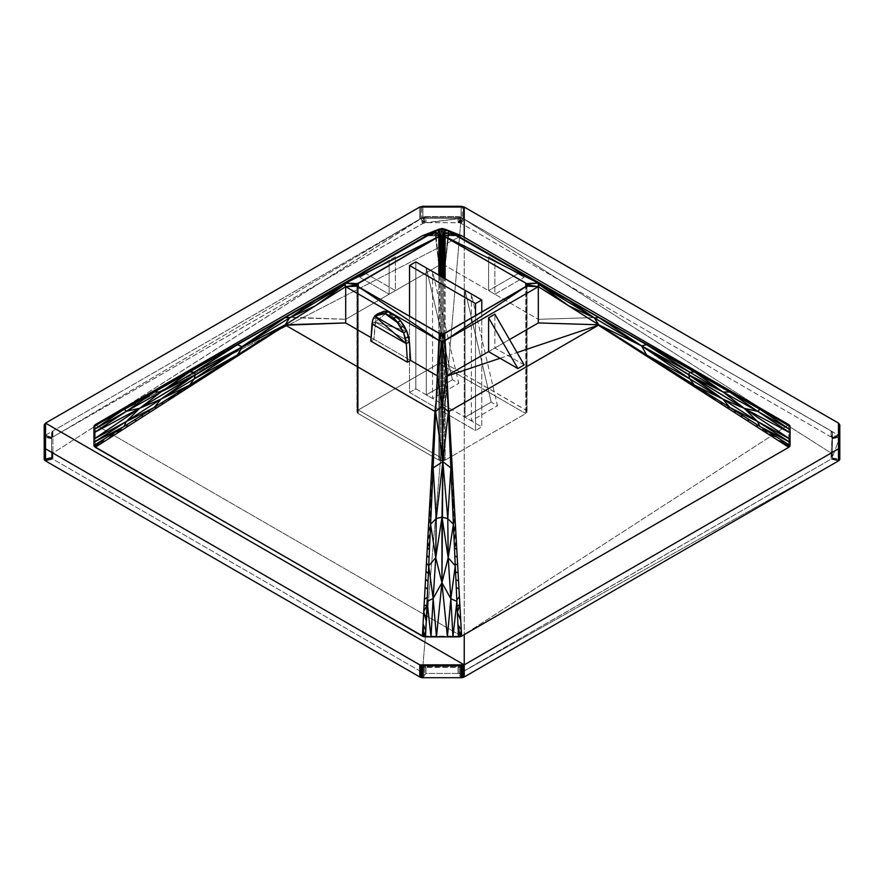<?xml version="1.0" encoding="UTF-8"?>
<svg xmlns="http://www.w3.org/2000/svg" width="884" height="884" viewBox="0 0 884 884"><rect width="100%" height="100%" fill="white"/><g stroke="black" fill="none" stroke-linecap="round" stroke-linejoin="round"><path stroke-width="0.66" stroke-dasharray="4.42 3.31" d="M517.891 273.675L488.587 290.604L488.587 256.758L524.179 277.3L494.863 260.382L494.863 294.228L524.179 277.3L494.863 294.228L488.587 290.604L517.891 273.675L488.587 256.758L488.587 290.604L494.863 294.228L494.863 260.382L488.587 256.758L517.891 273.675M491.206 402.109L465.028 417.215L465.028 290.295L491.206 402.109L497.482 405.734L471.316 293.919L471.316 420.85L497.482 405.734L471.316 420.85L465.028 417.215L491.206 402.109L465.028 290.295L465.028 417.215L471.316 420.85L471.316 293.919L497.482 405.734L491.206 402.109M452.464 379.744L426.298 394.861L426.298 267.929L452.464 379.744L458.752 383.369L432.574 271.565L432.574 398.485L458.752 383.369L432.574 398.485L426.298 394.861L452.464 379.744L426.298 267.929L426.298 394.861L432.574 398.485L432.574 271.565L458.752 383.369L452.464 379.744M409.546 392.441L415.834 388.816L481.78 426.895L475.504 430.519L409.546 392.441L409.546 316.284L409.546 392.441L475.504 430.519L475.504 315.676L475.504 430.519L481.78 426.895L415.834 388.816L415.834 261.885L415.834 388.816L409.546 392.441M481.78 312.052L481.78 426.895L481.78 312.052M409.436 341.865L375.114 322.052L406.728 331.003L388.032 311.732L400.507 320.748L388.032 311.732L375.114 322.052L409.436 341.865M410.596 360.407L373.954 339.257L375.965 317.699L377.822 314.317L388.032 311.732L406.728 331.003L375.114 322.052L388.032 311.732L377.822 314.317L380.573 312.118L374.683 316.129L377.822 314.317L375.965 317.699L372.827 319.511L375.965 317.699L375.114 322.052L371.976 323.864L375.114 322.052L373.954 339.257L410.596 360.407L371.048 337.577L410.596 360.407M370.816 341.069L373.954 339.257L370.816 341.069M524.179 364.937L494.863 348.02L494.863 314.174L494.863 348.02L524.179 364.937M488.587 351.644L509.527 339.555L488.587 351.644M359.821 277.3L389.137 294.228L389.137 260.382L359.821 277.3L395.413 256.758L395.413 290.604L366.109 273.675L395.413 290.604L389.137 294.228L359.821 277.3L389.137 260.382L389.137 294.228L395.413 290.604L395.413 256.758L359.821 277.3M93.925 445.47L95.229 424.629L95.229 447.282L95.229 424.629L93.925 445.47M95.229 424.629L461.625 636.16L422.375 636.16L461.625 636.16L425.524 636.911L461.625 636.16L95.229 424.629L461.625 235.752L422.375 235.752L425.524 235L458.476 235L422.375 235.752L458.476 235L461.625 235.752L95.229 424.629M788.771 424.629L461.625 636.16L788.771 424.629L788.771 447.282L790.075 426.442L788.771 447.282L788.771 424.629M422.375 235.752L461.625 235.752L448.752 230.68L442 229.928L442 228.503L437.26 229.939L442 228.503L446.74 229.939L442 228.503L442 229.928L437.26 229.939L446.74 229.939L435.657 230.636L442 229.928L441.127 231.155L450.873 231.718L447.779 232.481L441.127 231.155L442 232.37L436.221 232.481L441.127 231.155L448.343 230.636L450.873 231.718L435.657 230.636L447.779 232.481L448.243 233.31L442 232.37L453.415 232.812L455.282 233.619L448.243 233.31L453.415 232.812L448.243 233.31L447.779 232.481L442 232.37L442.066 233.807L435.812 233.31L433.149 234.194L428.718 233.619L442 232.37L435.812 233.31L436.221 232.481L448.243 233.31L450.862 234.194L447.536 235L442.066 233.807L455.282 233.619L450.862 234.194L448.243 233.31L436.597 235L433.149 234.194L431.06 235L427.116 234.304L442.066 233.807L441.127 231.155L436.221 232.481L435.812 233.31L430.585 232.812L436.221 232.481L430.585 232.812L435.812 233.31L428.718 233.619L433.127 231.718L436.221 232.481L433.127 231.718L441.127 231.155L433.127 231.718L435.657 230.636L423.259 235.398L427.116 234.304L431.06 235L435.812 233.31L442.066 233.807L433.149 234.194L436.597 235L425.524 235L422.375 235.752M451.448 231.741L450.564 231.586L451.448 231.741M458.442 234.492L455.989 233.928L458.442 234.492M457.116 233.973L454.917 233.464L457.116 233.973M453.006 232.359L451.669 232.061L453.006 232.359M455.801 233.453L453.492 232.846L455.801 233.453M459.569 234.934L456.697 234.227L459.569 234.934M459.912 235.078L457.05 234.382L459.912 235.078M460.177 235.188L458.199 234.879L460.177 235.188M449.448 231.111L450.663 231.431L449.448 231.111M454.564 233.31L456.674 233.796L454.564 233.31M456.884 234.304L453.006 235L450.862 234.194L456.884 234.304L450.862 234.194L455.282 233.619L458.476 235L453.006 235L456.884 234.304M447.536 235L436.597 235L442.066 233.807L447.536 235L450.862 234.194L453.006 235L447.536 235M427.116 234.304L428.718 233.619L433.149 234.194L427.116 234.304M450.873 231.718L453.415 232.812L447.779 232.481L450.873 231.718M441.127 231.155L442 229.928L448.343 230.636L441.127 231.155M432.851 231.619L434.387 231.177L432.851 231.619M425.9 234.359L428.453 233.73L425.9 234.359M427.215 233.84L429.525 233.277L427.215 233.84M430.11 232.702L432.177 232.127L430.11 232.702M422.718 235.608L426.077 234.757L422.718 235.608M434.221 231.078L435.248 230.68L434.221 231.078M428.099 233.498L429.878 233.122L428.099 233.498M431.48 232.16L433.127 231.718L431.48 232.16M426.342 234.183L428.806 233.586L426.342 234.183M425.016 234.702L427.734 234.039L425.016 234.702M430.585 232.812L428.983 233.144L430.585 232.812M424.143 235.056L426.906 234.404L424.143 235.056M526.455 410.496L525.748 409.966L526.897 412.441L526.897 411.115L526.897 412.441L525.748 409.966L525.748 413.59L527.052 411.778L527.052 284.858L527.052 411.778L526.455 413.06L526.455 286.14L526.455 413.06L525.748 413.59L525.748 409.966L445.138 363.434L438.862 363.434L525.748 413.59L438.862 363.434L445.138 363.434L442 362.683L438.862 363.434L358.252 409.966L445.138 460.133L525.748 413.59L525.748 286.67L525.748 413.59L445.138 460.133L438.862 460.133L443.149 460.796L445.138 460.133L358.252 409.966L358.252 413.59L438.862 460.133L440.851 460.796L443.149 460.796L438.862 460.133L445.138 460.133L444.221 460.542L444.221 333.611L444.221 460.542L440.851 460.796L443.149 460.796L442 460.884L442 333.964L442 460.884L439.779 460.542L439.779 333.611L439.779 460.542L438.862 460.133L438.862 333.213L438.862 460.133L358.252 413.59L358.252 409.966L357.103 411.115L358.252 413.59L357.103 411.115L357.103 412.441L357.103 411.115L358.252 413.59L358.252 286.67L358.252 413.59L357.545 413.06L357.103 285.521L356.948 411.778L356.948 284.858L356.948 411.778L357.545 410.496L357.545 286.14L357.545 413.06L357.545 286.14L357.545 410.496L358.252 409.966L358.252 286.67L358.252 409.966L438.862 363.434L438.862 275.189L438.862 363.434L440.851 362.76L440.851 276.338L440.851 362.76L442 362.683L442 277.001L442 362.683L444.221 363.026L444.221 278.283L444.221 363.026L445.138 363.434L445.138 278.814L445.138 363.434L526.455 410.496M443.149 333.876L443.149 460.796L443.149 333.876M445.138 333.213L445.138 460.133L445.138 333.213M440.851 333.876L440.851 460.796L440.851 333.876M357.103 285.521L357.103 411.115L357.103 285.521M439.779 275.72L439.779 363.026L439.779 275.72M443.149 277.664L443.149 362.76L443.149 277.664M526.897 285.521L526.897 412.441L526.897 285.521M448.298 231.078L445.138 265.52L449.017 231.486L445.138 265.52L538.312 319.312L598.733 317.455L538.312 319.312L538.312 283.046L538.312 319.312L445.138 265.52L445.138 229.254L445.138 265.52L448.298 231.078M446.729 375.811L445.138 376.728L446.752 376.186L445.138 376.728L448.343 411.613L445.138 376.728L445.138 340.462L445.138 376.728L446.729 375.811M500.068 358.274L517.029 352.561L500.068 358.274M436.166 400.386L438.862 376.728L437.271 375.811L438.862 376.728L436.166 400.386M435.657 411.613L438.862 376.728L438.862 340.462L438.862 376.728L435.657 411.613M438.862 265.52L434.983 231.486L438.862 265.52L435.702 231.078L438.862 265.52L438.862 229.254L438.862 265.52L345.688 319.312L438.862 265.52M286.007 317.036L345.688 319.312L286.007 317.036M285.267 317.455L345.688 319.312L285.267 317.455M345.688 283.046L345.688 319.312L345.688 283.046M464.233 237.255L464.233 634.657L464.233 237.255M424.817 222.735L420.685 218.724L421.756 218.458L422.906 218.381L424.817 222.735L422.906 218.381L461.094 218.381L422.828 223.398L52.907 436.972L419.767 219.133L422.828 223.398L419.767 219.133L420.685 218.724L423.745 222.989L420.685 218.724L424.817 222.735L461.094 218.381L463.315 218.724L459.183 222.735L461.094 218.381L459.183 222.735L458.034 222.646L461.094 218.381L458.034 222.646L425.966 222.646L459.183 222.735L463.315 218.724L464.233 219.133L461.172 223.398L460.255 222.989L463.315 218.724L460.255 222.989L459.183 222.735L461.172 223.398L464.233 219.133L838.496 435.204L831.093 436.972L461.172 223.398L831.093 436.972L838.496 435.204L839.203 435.735L831.8 437.503L831.093 436.972L831.8 437.503L839.203 435.735L839.645 436.353L839.8 437.016L832.242 438.121L839.203 435.735L832.242 438.121L839.8 437.016L832.396 438.784L831.8 437.503L832.396 438.784L839.8 437.016L832.396 457.304L832.396 438.784L832.396 457.304L839.8 437.016L839.8 459.072L832.242 457.967L832.396 451.26L831.093 453.072L832.396 451.26L831.093 453.072L461.172 666.646L458.034 667.398L461.172 666.646L458.034 667.398L425.966 667.398L422.828 666.646L461.172 666.646L422.828 666.646L461.172 217.353L831.093 453.072L832.396 432.74L832.396 451.26L832.396 432.74L831.093 430.928L832.396 432.74L831.093 453.072L461.172 217.353L422.828 666.646L425.966 667.398L422.828 666.646L52.907 453.072L51.604 451.26L52.907 453.072L422.828 217.353L461.172 217.353L831.093 430.928L832.396 432.74L832.396 438.784L832.396 432.74L832.242 438.121L832.242 432.077L831.8 437.503L831.8 431.458L831.093 430.928L831.093 436.972L831.093 430.928L461.172 217.353L458.034 216.602L461.172 217.353L422.828 217.353L425.966 216.602L458.034 216.602L461.172 217.353L461.172 223.398L461.172 217.353L460.255 216.945L460.255 222.989L460.255 216.945L459.183 216.69L459.183 222.735L459.183 216.69L458.034 216.602L458.034 222.646L458.034 216.602L425.966 216.602L422.828 217.353L424.817 216.69L425.966 216.602L425.966 222.646L425.966 216.602L424.817 216.69L424.817 222.735L424.817 216.69L423.745 216.945L423.745 222.989L424.817 222.735M52.907 436.972L52.2 437.503L45.504 435.204L419.767 219.133L52.907 436.972L423.745 222.989L423.745 216.945L52.907 453.072L51.604 451.26L51.604 432.74L52.907 430.928L52.907 453.072L52.907 430.928L51.604 432.74L52.907 430.928L422.828 217.353L422.828 223.398L422.828 217.353L52.907 430.928L52.907 436.972L52.907 430.928L52.2 431.458L51.758 438.121L44.797 435.735L45.504 435.204L52.2 437.503L52.907 436.972M44.355 436.353L44.797 435.735L51.758 438.121L44.2 437.016L44.355 424.265L44.2 437.016L51.604 438.784L51.604 457.304L44.2 459.072L44.2 437.016L51.758 438.121L51.604 438.784L44.2 437.016L44.2 459.072L51.604 457.304L51.758 457.967L44.355 459.735L51.758 457.967L52.907 459.116L45.504 460.884L52.907 459.116L422.828 672.691L419.767 676.956L422.828 672.691L423.745 673.1L420.685 677.365L423.745 673.1L425.966 673.442L422.906 677.708L425.966 673.442L458.034 673.442L461.094 677.708L458.034 673.442L460.255 673.1L464.233 676.956L460.255 673.1L831.093 459.116L838.496 460.884L831.8 458.586L832.242 457.967L839.8 459.072L839.8 424.928L839.8 437.016L839.203 423.646L839.203 435.735L464.233 219.133L464.233 207.044L464.233 219.133L463.315 218.724L463.315 206.635L463.315 218.724L462.244 218.458L462.244 206.381L462.244 218.458L422.906 218.381L422.906 206.292L422.906 218.381L421.756 218.458L421.756 206.381L421.756 218.458L420.685 218.724L420.685 206.635L420.685 218.724L45.504 435.204L45.504 423.116L45.504 435.204L44.797 435.735L44.797 423.646L44.355 436.353M44.797 460.354L52.2 458.586L44.797 460.354M839.203 460.354L832.242 457.967L839.203 460.354M838.496 460.884L461.172 672.691L838.496 460.884L831.093 459.116L831.8 458.586L838.496 460.884M421.756 677.619L424.817 673.354L421.756 677.619M463.315 677.365L459.183 673.354L462.244 677.619L459.183 673.354L463.315 677.365M838.496 423.116L838.496 435.204L838.496 423.116M461.094 206.292L461.094 218.381L461.094 206.292M419.767 207.044L419.767 219.133L419.767 207.044M44.2 424.928L44.2 437.016L44.2 424.928M52.2 437.503L52.2 431.458L52.2 437.503M51.604 432.74L51.604 457.304L51.604 432.74M51.758 451.923L52.2 458.586L51.758 451.923M52.907 453.072L52.907 459.116L52.2 458.586L52.2 452.542L422.828 666.646L422.828 672.691L52.907 459.116L52.907 453.072M423.745 667.055L423.745 673.1L422.828 672.691L422.828 666.646L424.817 667.309L424.817 673.354L423.745 673.1L423.745 667.055M425.966 667.398L425.966 673.442L424.817 673.354L424.817 667.309L458.034 667.398L458.034 673.442L425.966 673.442L425.966 667.398M459.183 667.309L459.183 673.354L458.034 673.442L458.034 667.398L460.255 667.055L460.255 673.1L459.183 673.354L459.183 667.309M461.172 666.646L461.172 672.691L460.255 673.1L460.255 667.055L831.093 453.072L831.093 459.116L461.172 672.691L461.172 666.646M831.8 452.542L831.8 458.586L831.093 459.116L831.093 453.072L832.242 451.923L832.242 457.967L831.8 452.542M832.396 451.26L832.242 457.967L832.396 451.26"/><path stroke-width="1.33" d="M471.316 293.919L465.028 290.295L471.316 293.919M432.574 271.565L426.298 267.929L432.574 271.565M409.546 265.52L475.504 303.588L481.78 299.963L415.834 261.885L409.546 265.52L415.834 261.885L481.78 299.963L481.78 312.052L481.78 299.963L475.504 303.588L409.546 265.52L409.546 316.284L409.546 265.52M475.504 315.676L475.504 303.588L475.504 315.676M406.297 343.677L374.683 316.129L372.827 319.511L371.976 323.864L406.297 343.677L371.976 323.864L370.816 341.069L407.458 362.219L406.297 343.677L403.59 332.815L397.358 322.561L384.894 313.544L380.905 313.058L377.435 313.93L374.683 316.129L384.894 313.544L374.683 316.129L403.59 332.815L374.683 316.129L406.297 343.677L407.458 362.219L370.816 341.069L372.827 319.511L374.683 316.129L377.435 313.93L384.043 311.245L388.032 311.732L396.518 316.638L400.507 320.748L406.728 331.003L409.436 341.865L410.596 360.407L407.458 362.219L410.596 360.407L409.436 341.865L406.297 343.677L409.436 341.865L408.585 336.528L405.447 338.34L406.297 343.677M397.358 322.561L393.38 318.45L384.894 313.544L397.358 322.561L403.59 332.815L397.358 322.561L400.839 327.445L403.977 325.632L400.507 320.748L397.358 322.561L400.507 320.748L396.518 316.638L393.38 318.45L397.358 322.561M408.585 336.528L406.728 331.003L403.59 332.815L405.447 338.34L408.585 336.528M406.728 331.003L403.977 325.632L400.839 327.445L403.59 332.815L406.728 331.003M389.137 315.389L393.38 318.45L396.518 316.638L392.275 313.577L389.137 315.389L392.275 313.577L388.032 311.732L384.894 313.544L389.137 315.389M388.032 311.732L384.043 311.245L380.905 313.058L384.894 313.544L388.032 311.732M384.043 311.245L377.435 313.93L384.043 311.245M517.891 368.562L488.587 317.798L488.587 351.644L517.891 368.562L488.587 351.644L488.587 317.798L494.863 314.174L524.179 364.937L517.891 368.562L524.179 364.937L494.863 314.174L488.587 317.798L517.891 368.562M438.862 340.462L442 341.213L445.138 340.462L442 333.964L438.862 340.462L439.779 333.611L358.252 286.67L438.862 340.462L440.851 333.876L439.779 333.611L438.862 340.462L442 333.964L440.851 333.876L438.862 340.462L357.545 286.14L345.688 286.67L438.862 340.462L437.26 375.987L442 341.213L438.862 340.462L345.688 286.67L356.948 284.858L345.688 283.046L344.384 284.858L345.688 286.67L357.545 286.14L357.103 285.521L345.688 286.67L357.103 285.521L356.948 284.858L345.688 286.67L344.384 284.858L345.688 283.046L357.545 283.576L438.862 236.503L345.688 283.046L357.103 284.195L357.545 283.576L345.688 283.046L356.948 284.858L357.103 284.195L345.688 283.046L440.851 235.84L438.862 229.254L439.779 236.094L438.862 229.254L315.522 300.228L344.384 284.858L315.522 305.698L345.688 286.67L345.688 322.936L285.267 324.782L315.522 305.698L344.384 284.858L315.522 300.228L289.433 318.008L344.384 284.858L289.433 318.008L315.522 305.698L289.433 318.008L315.522 300.228L243.376 341.312L285.344 317.223L274.791 323.422L285.267 317.455L289.433 318.008L285.267 324.782L289.433 318.008L242.415 346.882L237.431 344.705L194.27 372.164L242.415 346.882L195.386 374.75L194.193 378.893L285.267 317.455L237.431 344.705L242.415 346.882L285.267 324.782L194.27 372.164L161.087 391.877L195.386 374.75L194.27 372.164L189.596 371.954L154.269 392.076L161.087 391.877L189.596 371.954L161.087 391.877L194.27 372.164L195.386 374.75L139.827 408.231L160.987 399.126L126.279 421.58L154.269 407.413L160.987 399.126L195.386 374.75L160.987 399.126L194.193 378.893L195.386 374.75L161.087 391.877L126.478 411.237L93.925 432.762L139.827 408.231L126.478 411.237L139.827 408.231L161.087 391.877L154.269 392.076L126.478 411.237L161.087 391.877L139.827 408.231L93.925 439.072L126.279 421.58L93.925 442.276L124.091 426.442L126.279 421.58L139.827 408.231L242.415 346.882L194.193 378.893L160.987 399.126L189.596 385.126L194.193 378.893L189.596 385.126L160.987 399.126L154.269 407.413L237.431 354.959L194.193 378.893L237.431 354.959L242.415 346.882L237.431 354.959L285.267 324.782L249.387 347.412L243.907 351.942L261.355 339.865L264.747 338.583L275.167 331.898L273.311 332.329L275.167 331.898L285.344 325.014L273.311 332.329L285.344 325.014L275.167 331.898L285.576 325.213L95.229 447.282L93.925 445.47L93.925 426.442L95.229 424.629L422.375 235.752L438.862 229.254L440.851 235.84L443.149 235.84L445.138 229.254L442 235.752L445.138 229.254L438.862 229.254L445.138 229.254L444.221 236.094L526.455 283.576L538.312 283.046L526.897 284.195L526.897 285.521L538.312 286.67L526.455 286.14L444.221 333.611L445.138 340.462L525.748 286.67L445.138 340.462L443.149 333.876L442 333.964L445.138 340.462L444.221 333.611L443.149 333.876L445.138 340.462L538.312 286.67L527.052 284.858L538.312 286.67L538.312 283.046L538.312 286.67L526.897 285.521L526.455 286.14L538.312 286.67L539.616 284.858L538.312 283.046L445.138 236.503L538.312 283.046L526.455 283.576L526.897 284.195L538.312 283.046L445.138 229.254L442 228.503L438.862 229.254L442 228.503L445.138 229.254L443.149 235.84L444.221 236.094L445.138 229.254L449.094 230.812L598.424 317.024L788.771 424.629L790.075 426.442L790.075 445.47L788.771 447.282L461.625 636.16L458.476 636.911L423.823 636.723L95.229 447.282L100.433 443.945L94.268 446.453L422.375 636.16L434.906 411.425L285.576 325.213L345.688 322.936L285.576 325.213L434.906 411.425L432.552 453.569L433.436 460.929L433.989 448.597L433.337 439.525L434.552 436.265L435.105 423.944L434.121 425.48L435.105 423.944L435.248 411.568L434.121 425.48L435.248 411.568L435.105 423.944L435.657 411.613L434.906 411.425L436.166 400.386L434.906 411.425L435.657 411.613L442 406.099L442 341.213L446.74 375.987L445.138 340.462L442 341.213L437.26 375.987L442 406.099L446.74 375.987L442 341.213L442 406.099L437.26 375.987L433.127 467.934L436.221 518.521L442.873 461.614L433.127 467.934L442.873 461.614L442 517.129L447.779 518.621L442.873 461.614L435.657 411.613L442.873 461.614L448.343 411.613L446.74 375.987L442 406.099L448.343 411.613L442 406.099L442.873 461.614L436.221 518.521L435.757 557.671L442 517.129L436.221 518.521L430.585 524.267L428.718 565.87L435.757 557.671L430.585 524.267L435.757 557.671L436.221 518.521L442 517.129L441.934 582.722L448.188 557.793L450.851 598.744L455.282 565.87L448.188 557.793L442 517.129L448.188 557.793L447.779 518.621L442 517.129L435.757 557.671L433.138 598.523L436.464 636.911L441.934 582.722L433.138 598.523L441.934 582.722L435.757 557.671L428.718 565.87L433.138 598.523L435.757 557.671L441.934 582.722L447.403 636.911L450.851 598.744L452.939 636.911L456.884 601.385L450.851 598.744L441.934 582.722L442.873 461.614L447.779 518.621L448.188 557.793L453.415 524.267L447.779 518.621L453.415 524.267L448.188 557.793L455.282 565.87L450.873 467.934L447.779 518.621L450.873 467.934L442.873 461.614L450.873 467.934L448.343 411.613L442.873 461.614L442 406.099L435.657 411.613L438.862 340.462M461.625 235.752L788.771 424.629L461.625 235.752L449.094 230.812L461.625 235.752M434.906 230.812L422.375 235.752L95.229 424.629L285.576 317.024L434.906 230.812L273.686 323.754L286.007 317.036L242.415 346.882L289.433 318.008L285.267 317.455L438.862 229.254L434.906 230.812L434.983 231.486L434.906 230.812M147.705 395.811L150.269 393.513L143.584 397.292L140.987 399.634L154.435 391.977L156.965 389.733L147.705 395.811M167.883 384.319L170.336 382.164L163.65 385.954L161.153 388.153L181.331 376.661L170.336 382.164L174.601 380.485L170.336 382.164L167.883 384.319M202.303 364.097L194.767 369.004L220.149 354.009L183.717 374.606L188.049 372.827L202.303 364.097M94.268 425.458L93.925 426.442L99.163 423.458L94.268 425.458L105.638 418.74L95.229 424.629L99.163 423.458L120.821 411.126L116.058 412.85L107.373 418.784L116.058 412.85L105.638 418.74L99.163 423.458L105.638 418.74L94.268 425.458M226.094 350.65L222.436 353.246L232.912 347.279L211.972 359.213L226.094 350.65M127.539 407.292L136.898 401.071L126.478 406.96L127.539 407.292L126.478 406.96L121.274 409.911L120.821 411.126L127.539 407.292M161.153 388.153L163.65 385.954L156.965 389.733L154.435 391.977L161.153 388.153M140.987 399.634L143.584 397.292L136.898 401.071L134.269 403.469L140.987 399.634M243.376 341.312L232.912 347.279L243.376 341.312M264.327 329.389L253.852 335.356L264.327 329.389M181.331 376.661L188.049 372.827L177.021 378.385L181.331 376.661M120.821 411.126L121.274 409.911L116.058 412.85L120.821 411.126M124.091 409.259L93.925 429.602L126.478 411.237L124.091 409.259L126.478 411.237L154.269 392.076L93.925 426.442L93.925 429.602L124.091 409.259M139.827 408.231L126.279 421.58L160.987 399.126L139.827 408.231L93.925 432.762L93.925 442.276L126.279 421.58L93.925 439.072L139.827 408.231M124.091 426.442L93.925 442.276L93.925 445.47L154.269 407.413L126.279 421.58L124.091 426.442M93.925 429.602L93.925 432.762L126.478 411.237L93.925 429.602M237.431 344.705L189.596 371.954L194.27 372.164L237.431 344.705M148.733 412.972L149.252 410.574L142.534 414.806L142.048 417.259L155.418 408.684L155.982 406.331L149.252 410.574L148.733 412.972M168.8 400.109L169.43 397.844L162.7 402.087L162.115 404.397L182.17 391.524L176.148 393.612L169.43 397.844L175.485 395.811L169.43 397.844L168.8 400.109M201.552 377.578L195.552 382.949L212.657 371.976L201.552 377.578L212.657 371.976L219.497 366.263L182.877 389.369L188.867 387.236L195.552 382.949L189.596 385.126L195.552 382.949L201.552 377.578M225.475 362.495L223.077 365.302L233.498 358.617L237.431 354.959L219.497 366.263L212.657 371.976L223.077 365.302L225.475 362.495M104.4 438.862L93.925 445.47L94.268 446.453L104.4 438.862L100.433 443.945L121.981 430.132L114.865 432.265L108.599 438.707L114.865 432.265L104.4 438.862L94.268 446.453L100.433 443.945L104.4 438.862M128.666 425.834L135.351 421.546L135.816 419.049L125.34 425.657L128.666 425.834L125.34 425.657L120.102 428.961L121.981 430.132L128.666 425.834M162.115 404.397L162.7 402.087L155.982 406.331L155.418 408.684L162.115 404.397M142.048 417.259L142.534 414.806L135.816 419.049L135.351 421.546L142.048 417.259M243.907 351.942L249.387 347.412L237.431 354.959L233.498 358.617L243.907 351.942M264.747 338.583L261.355 339.865L254.327 345.257L264.747 338.583M182.17 391.524L188.867 387.236L182.877 389.369L176.148 393.612L182.17 391.524M121.981 430.132L120.102 428.961L114.865 432.265L121.981 430.132M428.364 573.583L426 571.174L425.558 579.075L428.011 581.495L428.729 565.672L426.442 563.274L426 571.174L428.364 573.583M429.436 549.837L427.326 547.483L426.884 555.384L429.083 557.749L430.154 534.002L427.757 539.594L427.326 547.483L429.79 541.914L427.326 547.483L429.436 549.837M429.425 509.748L430.862 518.168L431.779 497.924L429.425 509.748L431.779 497.924L430.596 488.686L428.199 531.693L430.508 526.079L430.862 518.168L428.641 523.792L430.862 518.168L429.425 509.748M423.823 636.723L425.524 636.911L425.801 630.745L423.823 636.723L423.06 623.861L422.375 636.16L423.823 636.723L425.801 630.745L426.95 605.253L423.745 611.562L426.232 621.087L423.745 611.562L423.06 623.861L425.801 630.745L423.06 623.861L423.823 636.723M430.994 481.658L432.331 485.592L432.884 473.26L431.768 467.614L430.596 488.686L431.779 497.924L432.331 485.592L430.994 481.658M427.303 597.33L427.657 589.418L425.127 586.965L424.43 599.264L427.303 597.33L424.43 599.264L424.088 605.418L426.95 605.253L427.303 597.33M429.083 557.749L426.884 555.384L426.442 563.274L428.729 565.672L429.083 557.749M428.011 581.495L425.558 579.075L425.127 586.965L427.657 589.418L428.011 581.495M433.436 460.929L432.552 453.569L431.768 467.614L432.884 473.26L433.436 460.929M434.552 436.265L433.337 439.525L433.989 448.597L434.552 436.265M430.154 534.002L430.508 526.079L428.199 531.693L427.757 539.594L430.154 534.002M426.95 605.253L424.088 605.418L423.745 611.562L426.95 605.253M427.116 601.385L430.994 636.911L433.138 598.523L427.116 601.385L433.138 598.523L428.718 565.87L425.524 636.911L430.994 636.911L427.116 601.385M441.934 582.722L450.851 598.744L448.188 557.793L441.934 582.722L436.464 636.911L452.939 636.911L450.851 598.744L447.403 636.911L441.934 582.722M456.884 601.385L452.939 636.911L458.476 636.911L455.282 565.87L450.851 598.744L456.884 601.385M430.994 636.911L436.464 636.911L433.138 598.523L430.994 636.911M433.127 467.934L430.585 524.267L436.221 518.521L433.127 467.934M451.149 448.321L449.613 439.768L450.243 453.857L451.834 460.63L449.779 423.723L448.973 425.69L449.613 439.768L450.464 436.022L449.613 439.768L451.149 448.321M458.1 572.998L455.547 571.76L455.901 579.683L458.542 580.887L457.658 565.097L455.194 563.848L455.547 571.76L458.1 572.998M456.785 549.307L454.475 548.014L454.84 555.926L457.216 557.196L455.901 533.505L454.122 540.091L454.475 548.014L456.343 541.406L454.475 548.014L456.785 549.307M452.774 510.178L455.017 517.715L453.89 497.526L452.774 510.178L453.89 497.526L451.823 489.062L453.768 532.179L455.459 525.615L455.017 517.715L453.415 524.267L455.017 517.715L452.774 510.178M460.177 636.723L461.625 636.16L461.282 630.016L460.177 636.723L457.923 624.59L458.476 636.911L460.177 636.723L461.282 630.016L459.857 604.579L457.371 612.258L460.741 620.369L457.371 612.258L457.923 624.59L461.282 630.016L457.923 624.59L460.177 636.723M448.752 411.557L448.973 425.69L449.779 423.723L449.094 411.425L448.343 411.613L448.973 425.69L449.094 411.425L461.625 636.16L788.771 447.282L598.424 325.213L449.094 411.425L598.424 325.213L634.115 348.108L640.624 351.202L598.424 325.213L594.567 318.008L539.616 284.858L538.312 286.67L568.478 305.698L539.616 284.858L568.478 300.228L538.312 283.046L539.616 284.858L568.478 305.698L594.567 318.008L568.478 300.228L539.616 284.858L594.567 318.008L568.478 305.698L646.569 354.959L689.73 378.838L641.585 345.876L646.569 354.959L641.585 345.876L688.614 374.75L689.807 372.219L641.585 345.876L598.733 324.782L641.585 345.876L598.733 317.455L568.478 300.228L594.567 318.008L598.733 317.455L594.567 318.008L641.585 345.876L689.73 378.838L722.913 399.093L688.614 374.75L689.73 378.838L694.404 385.126L729.731 407.413L722.913 399.093L694.404 385.126L722.913 399.093L689.73 378.838L688.614 374.75L744.173 408.309L723.013 391.977L757.721 411.358L729.731 392.076L723.013 391.977L688.614 374.75L723.013 391.977L689.807 372.219L688.614 374.75L722.913 399.093L757.522 421.469L790.075 439.149L744.173 408.309L757.522 421.469L744.173 408.309L722.913 399.093L729.731 407.413L757.522 421.469L722.913 399.093L744.173 408.309L790.075 432.84L757.721 411.358L790.075 429.635L759.909 409.259L757.721 411.358L744.173 408.309L641.585 345.876L689.807 372.219L723.013 391.977L694.404 371.954L689.807 372.219L694.404 371.954L723.013 391.977L729.731 392.076L646.569 344.705L689.807 372.219L646.569 344.705L641.585 345.876L646.569 344.705L598.733 317.455L641.585 345.876L594.567 318.008L598.733 324.782L538.312 322.936L509.527 339.555L538.312 322.936L538.312 286.67L445.138 340.462L448.752 411.557M451.514 482.023L453.205 485.228L452.52 472.929L450.873 467.934L451.823 489.062L453.89 497.526L453.205 485.228L451.514 482.023M459.415 596.678L458.984 588.788L456.266 587.595L456.818 599.927L459.415 596.678L456.818 599.927L457.094 606.092L459.857 604.579L459.415 596.678M457.216 557.196L454.84 555.926L455.194 563.848L457.658 565.097L457.216 557.196M458.542 580.887L455.901 579.683L456.266 587.595L458.984 588.788L458.542 580.887M451.834 460.63L450.243 453.857L450.873 467.934L452.52 472.929L451.834 460.63M455.901 533.505L455.459 525.615L453.768 532.179L454.122 540.091L455.901 533.505M459.857 604.579L457.094 606.092L457.371 612.258L459.857 604.579M736.295 411.546L733.731 411.988L740.416 416.276L743.013 415.789L729.565 407.303L727.035 407.701L733.731 411.988L736.295 411.546M716.117 398.828L713.664 399.115L720.349 403.402L722.847 403.06L702.669 390.341L706.979 394.828L713.664 399.115L709.399 394.584L713.664 399.115L716.117 398.828M681.697 378.617L689.233 381.866L672.028 371.015L681.697 378.617L672.028 371.015L663.851 367.18L700.283 390.54L695.951 386.098L689.233 381.866L693.597 386.253L689.233 381.866L681.697 378.617M789.732 446.453L790.075 445.47L784.837 442.166L789.732 446.453L778.362 440.608L788.771 447.282L789.732 446.453L784.837 442.166L763.179 428.508L767.942 433.922L776.627 436.994L767.942 433.922L778.362 440.608L784.837 442.166L778.362 440.608L789.732 446.453M657.906 363.368L661.564 364.407L651.088 357.81L646.005 355.733L663.851 367.18L672.028 371.015L661.564 364.407L657.906 363.368M756.461 424.265L749.731 420.022L747.102 420.563L757.522 427.248L756.461 424.265L757.522 427.248L762.726 430.585L763.179 428.508L756.461 424.265M722.847 403.06L720.349 403.402L727.035 407.701L729.565 407.303L722.847 403.06M743.013 415.789L740.416 416.276L747.102 420.563L749.731 420.022L743.013 415.789M640.624 351.202L634.115 348.108L646.005 355.733L651.088 357.81L640.624 351.202M619.673 337.986L622.214 340.473L630.148 344.594L619.673 337.986M702.669 390.341L695.951 386.098L700.283 390.54L706.979 394.828L702.669 390.341M763.179 428.508L762.726 430.585L767.942 433.922L763.179 428.508M759.909 426.442L790.075 442.309L757.522 421.469L759.909 426.442L757.522 421.469L729.731 407.413L790.075 445.47L790.075 442.309L759.909 426.442M744.173 408.309L757.721 411.358L723.013 391.977L744.173 408.309L790.075 439.149L790.075 429.635L757.721 411.358L790.075 432.84L744.173 408.309M759.909 409.259L790.075 429.635L790.075 426.442L729.731 392.076L757.721 411.358L759.909 409.259M790.075 442.309L790.075 439.149L757.522 421.469L790.075 442.309M646.569 354.959L694.404 385.126L689.73 378.838L646.569 354.959M763.179 411.126L764.98 411.182L753.08 404.452L756.461 407.292L779.6 420.475L776.881 417.9L764.98 411.182L771.389 415.8L764.98 411.182L763.179 411.126M729.289 391.004L717.388 384.275L736.295 395.811L741.19 397.723L729.289 391.004M598.656 317.223L449.094 230.812L445.138 229.254L598.656 317.223M672.028 359.213L640.624 341.312L672.028 359.213M630.148 335.356L646.005 343.92L630.148 335.356M717.388 384.275L705.498 377.556L722.847 388.153L717.388 384.275M702.669 376.661L705.498 377.556L693.597 370.827L709.399 380.485L705.498 377.556L702.669 376.661M789.732 425.458L776.881 417.9L789.732 425.458L776.881 417.9L779.6 420.475L789.732 425.458L779.6 420.475L790.075 426.442L789.732 425.458M689.233 369.004L693.597 370.827L681.697 364.097L695.951 372.827L693.597 370.827L689.233 369.004M736.295 395.811L749.731 403.469L741.19 397.723L736.295 395.811M661.564 353.246L651.088 347.279L661.564 353.246M625.949 332.583L619.253 328.804L625.949 332.583M753.08 404.452L741.19 397.723L756.461 407.292L753.08 404.452M442 333.964L445.138 333.213L525.748 286.67L525.748 283.046L443.149 235.84L443.149 277.664L443.149 235.84L442 235.752L439.779 236.094L439.779 275.72L439.779 236.094L357.103 284.195L357.103 285.521L358.252 286.67L438.862 333.213L442 333.964M356.948 284.858L357.103 284.195L356.948 284.858M357.545 286.14L357.545 283.576L357.545 286.14M358.252 286.67L358.252 283.046L358.252 286.67M438.862 275.189L438.862 236.503L438.862 275.189M440.851 276.338L440.851 235.84L440.851 276.338M442 277.001L442 235.752L442 277.001M444.221 278.283L444.221 236.094L444.221 278.283M445.138 278.814L445.138 236.503L445.138 278.814M526.897 284.195L526.455 283.576L526.455 286.14L526.455 283.576L525.748 283.046L525.748 286.67L526.897 285.521L526.897 284.195M449.017 231.486L449.094 230.812L449.017 231.486M488.587 351.644L446.729 375.811L488.587 351.644M446.752 376.186L500.068 358.274L446.752 376.186M517.029 352.561L598.424 325.213L517.029 352.561M437.271 375.811L410.596 360.407L437.271 375.811M371.048 337.577L345.688 322.936L371.048 337.577M598.733 324.782L538.312 286.67L538.312 322.936L598.733 324.782M345.688 322.936L345.688 286.67L285.267 324.782L345.688 322.936M839.645 447.647L838.496 448.796L839.8 446.984L839.8 424.928L838.496 423.116L838.496 448.796L838.496 423.116L839.8 424.928L838.496 423.116L464.233 207.044L464.233 237.255L464.233 207.044L461.094 206.292L464.233 207.044L461.094 206.292L422.906 206.292L419.767 207.044L464.233 207.044L419.767 207.044L422.906 206.292L419.767 207.044L45.504 423.116L45.504 448.796L419.767 664.867L422.906 665.619L461.094 665.619L464.233 664.867L838.496 448.796L464.233 664.867L461.094 665.619L464.233 664.867L419.767 664.867L422.906 665.619L419.767 664.867L464.233 664.867L45.504 423.116L464.233 664.867L464.233 634.657L464.233 676.956L461.094 677.708L422.906 677.708L419.767 676.956L45.504 460.884L44.2 459.072L44.2 446.984L45.504 448.796L44.2 446.984L45.504 448.796L45.504 423.116L44.2 424.928L44.2 446.984L44.2 424.928L45.504 423.116L44.2 424.928L45.504 423.116L419.767 207.044L422.906 206.292L461.094 206.292L464.233 207.044L838.496 423.116L839.8 424.928L839.8 459.072L838.496 460.884L464.233 676.956L838.496 460.884L838.496 448.796L838.496 460.884L839.203 460.354L839.203 448.265L839.645 459.735L839.645 447.647L839.8 459.072L839.645 447.647M419.767 664.867L45.504 448.796L45.504 460.884L419.767 676.956L419.767 664.867L419.767 676.956L420.685 677.365L420.685 665.276L419.767 664.867M461.094 677.708L461.094 665.619L422.906 665.619L422.906 677.708L461.094 677.708L462.244 677.619L462.244 665.541L461.094 665.619L461.094 677.708M44.2 459.072L44.2 446.984L44.2 459.072M44.797 448.265L44.355 459.735L44.797 448.265L44.797 460.354L45.504 460.884L45.504 448.796L44.797 448.265M421.756 665.541L420.685 665.276L420.685 677.365L421.756 677.619L421.756 665.541L421.756 677.619L422.906 677.708L422.906 665.619L421.756 665.541M463.315 665.276L462.244 665.541L462.244 677.619L463.315 677.365L463.315 665.276L463.315 677.365L464.233 676.956L464.233 664.867L463.315 665.276"/></g></svg>
